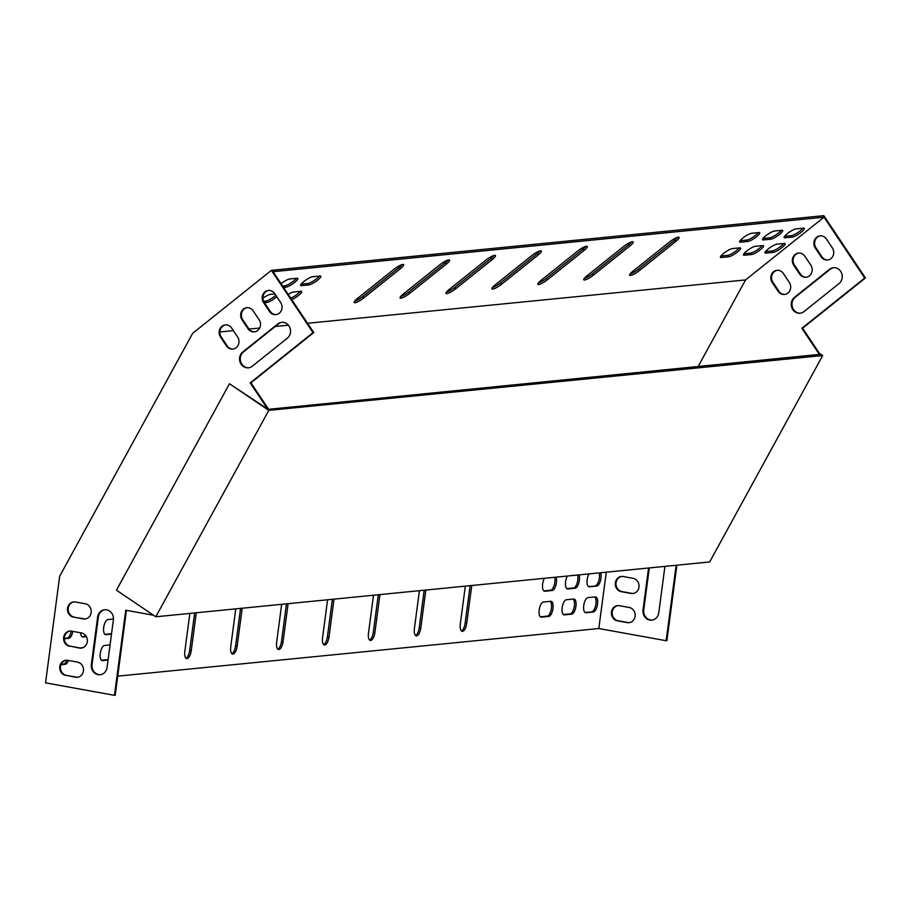 <?xml version="1.0" encoding="UTF-8"?>
<svg xmlns="http://www.w3.org/2000/svg" width="911" height="911" viewBox="0 0 911 911"><rect width="100%" height="100%" fill="white"/><g stroke="black" fill="none" stroke-linecap="round" stroke-linejoin="round"><path stroke-width="1.37" d="M267.663 409.028L250.195 382.893L313.031 332.629L271.387 270.351L192.665 333.312L59.682 576.219L45.55 682.851L114.467 695.332L125.741 610.211L153.504 615.232M240.561 608.389L235.585 645.922A7.675 3.132 -79.7 0 1 231.838 653.677M424.207 590.203L419.231 627.747A7.675 3.132 -79.7 0 1 415.484 635.502M332.378 599.301L327.402 636.835A7.675 3.132 -79.7 0 1 323.656 644.589M550.221 601.362A7.675 3.132 -79.7 0 1 551.178 609.573A7.675 3.132 -79.7 0 1 547.181 616.143L540.382 616.815M554.662 577.301A7.675 3.132 -79.7 0 1 554.161 585.397A7.675 3.132 -79.7 0 1 550.62 590.214L543.821 590.886M86.101 636.197L81.944 636.607M577.62 575.023A7.675 3.132 -79.7 0 1 577.118 583.131A7.675 3.132 -79.7 0 1 573.577 587.948L566.779 588.62M588.358 586.479L596.728 586.092L589.383 586.821A7.675 3.132 -79.7 0 1 589.018 586.809A7.675 3.132 -79.7 0 1 587.014 581.89A7.675 3.132 -79.7 0 1 588.95 573.896M599.199 572.882A7.675 3.132 -79.7 0 1 598.698 580.99A7.675 3.132 -79.7 0 1 595.156 585.807M584.919 612.408L593.289 612.021L585.944 612.75A7.675 3.132 -79.7 0 1 585.579 612.739A7.675 3.132 -79.7 0 1 583.803 605.063A7.675 3.132 -79.7 0 1 587.948 597.627L595.293 596.899A7.675 3.132 -79.7 0 1 595.657 596.91A7.675 3.132 -79.7 0 1 597.445 604.574A7.675 3.132 -79.7 0 1 593.289 612.021M594.758 596.956A7.675 3.132 -79.7 0 1 595.714 605.155A7.675 3.132 -79.7 0 1 591.717 611.736M71.24 631.095A7.675 3.132 100.3 0 1 67.163 638.076L64.328 638.349M66.902 660.224A7.675 3.132 100.3 0 1 63.724 663.994L61.196 664.244M573.178 599.085A7.675 3.132 -79.7 0 1 574.135 607.295A7.675 3.132 -79.7 0 1 570.138 613.866L563.34 614.549M108.113 659.598L101.463 660.259M111.552 633.68L104.902 634.341M286.464 603.845L281.499 641.378A7.675 3.132 -79.7 0 1 277.753 649.133M378.293 594.758L373.316 632.291A7.675 3.132 -79.7 0 1 369.57 640.046M470.122 585.659L465.145 623.192A7.675 3.132 -79.7 0 1 461.399 630.959M194.647 612.932L189.67 650.465A7.675 3.132 -79.7 0 1 185.924 658.22M242.189 608.229L237.156 646.206A7.675 3.132 -79.7 0 1 232.578 654.075A7.675 3.132 -79.7 0 1 230.734 646.844L235.767 608.855M425.836 590.043L420.802 628.032A7.675 3.132 -79.7 0 1 416.225 635.889A7.675 3.132 -79.7 0 1 414.38 628.658L419.413 590.681M334.018 599.131L328.985 637.119A7.675 3.132 -79.7 0 1 324.407 644.977A7.675 3.132 -79.7 0 1 322.551 637.757L327.584 599.768M548.764 616.428L541.419 617.157A7.675 3.132 -79.7 0 1 541.054 617.146A7.675 3.132 -79.7 0 1 539.266 609.47A7.675 3.132 -79.7 0 1 543.423 602.034L550.768 601.306A7.675 3.132 -79.7 0 1 551.132 601.317A7.675 3.132 -79.7 0 1 552.909 608.981A7.675 3.132 -79.7 0 1 548.764 616.428L547.181 616.143M556.109 577.153A7.675 3.132 -79.7 0 1 555.824 585.386A7.675 3.132 -79.7 0 1 552.191 590.499L544.846 591.228A7.675 3.132 -79.7 0 1 544.482 591.216A7.675 3.132 -79.7 0 1 542.489 586.297A7.675 3.132 -79.7 0 1 544.414 578.314M86.34 636.618L82.969 636.948A7.675 3.132 -79.7 0 1 82.605 636.937A7.675 3.132 -79.7 0 1 80.635 632.792M579.066 574.875A7.675 3.132 -79.7 0 1 578.781 583.108A7.675 3.132 -79.7 0 1 575.148 588.233L567.804 588.962A7.675 3.132 -79.7 0 1 567.439 588.939A7.675 3.132 -79.7 0 1 565.446 584.031A7.675 3.132 -79.7 0 1 567.371 576.037M606.27 572.188L598.812 628.533L666.146 640.718L676.144 565.275M117.724 676.144L598.812 628.533M600.645 572.746A7.675 3.132 -79.7 0 1 600.36 580.979A7.675 3.132 -79.7 0 1 596.728 586.092M67.163 638.076L68.735 638.36A7.675 3.132 100.3 0 0 72.812 631.369M68.735 638.36L64.328 638.793M63.724 663.994L65.296 664.278A7.675 3.132 100.3 0 0 68.496 660.464M65.296 664.278L61.003 664.711M80.715 648.063A7.675 3.132 -79.7 0 1 81.534 647.755L83.152 647.596M79.644 662.866L79.53 662.878A7.675 3.132 -79.7 0 1 79.166 662.855A7.675 3.132 -79.7 0 1 78.244 662.263M571.721 614.151L564.365 614.879A7.675 3.132 -79.7 0 1 564 614.868A7.675 3.132 -79.7 0 1 562.224 607.204A7.675 3.132 -79.7 0 1 566.369 599.757L573.725 599.028A7.675 3.132 -79.7 0 1 574.089 599.051A7.675 3.132 -79.7 0 1 575.866 606.715A7.675 3.132 -79.7 0 1 571.721 614.151L570.138 613.866M108.056 660.054L102.487 660.6A7.675 3.132 -79.7 0 1 102.123 660.589A7.675 3.132 -79.7 0 1 100.347 652.925A7.675 3.132 -79.7 0 1 104.492 645.478L110.06 644.931M111.495 634.124L105.927 634.671A7.675 3.132 -79.7 0 1 105.562 634.66A7.675 3.132 -79.7 0 1 103.774 626.996A7.675 3.132 -79.7 0 1 107.931 619.548L113.454 619.002M288.104 603.686L283.07 641.663A7.675 3.132 -79.7 0 1 278.493 649.532A7.675 3.132 -79.7 0 1 276.637 642.301L281.67 604.312M379.933 594.587L374.899 632.576A7.675 3.132 -79.7 0 1 370.31 640.433A7.675 3.132 -79.7 0 1 368.465 633.213L373.499 595.225M471.75 585.5L466.717 623.477A7.675 3.132 -79.7 0 1 462.139 631.346A7.675 3.132 -79.7 0 1 460.294 624.115L465.327 586.137M196.275 612.773L191.242 650.75A7.675 3.132 -79.7 0 1 186.664 658.619A7.675 3.132 -79.7 0 1 184.819 651.388L189.852 613.41M69.555 646.275A7.675 6.958 84.3 0 1 63.588 638.429A7.675 6.958 84.3 0 1 69.805 631.072A7.675 6.958 84.3 0 1 71.559 631.152L81.409 632.929A7.675 6.958 84.3 0 1 87.365 640.775A7.675 6.958 84.3 0 1 81.159 648.12A7.675 6.958 84.3 0 1 79.405 648.051L70.284 646.195L80.134 647.983A7.675 6.958 -95.7 0 0 81.523 648.074M65.694 675.438A7.675 6.958 84.3 0 1 59.727 667.592A7.675 6.958 84.3 0 1 65.934 660.247A7.675 6.958 84.3 0 1 67.699 660.316L77.537 662.092A7.675 6.958 84.3 0 1 83.505 669.938A7.675 6.958 84.3 0 1 77.298 677.294A7.675 6.958 84.3 0 1 75.533 677.215L66.423 675.37L76.273 677.146A7.675 6.958 -95.7 0 0 77.663 677.249M220.496 337.013L226.44 345.907A7.675 6.958 -95.7 0 0 232.783 349.072A7.675 6.958 -95.7 0 0 238.409 344.631A7.675 6.958 -95.7 0 0 237.612 336.979L231.656 328.074A7.675 6.958 -95.7 0 0 225.313 324.908A7.675 6.958 -95.7 0 0 219.688 329.349A7.675 6.958 -95.7 0 0 220.496 337.013L221.225 336.933A7.675 6.958 84.3 0 1 225.689 324.885M242.019 319.784L247.974 328.689A7.675 6.958 -95.7 0 0 254.306 331.855A7.675 6.958 -95.7 0 0 259.942 327.413A7.675 6.958 -95.7 0 0 259.134 319.761L253.19 310.856A7.675 6.958 -95.7 0 0 246.847 307.69A7.675 6.958 -95.7 0 0 241.221 312.131A7.675 6.958 -95.7 0 0 242.019 319.784L242.759 319.715A7.675 6.958 84.3 0 1 247.223 307.667M277.832 323.929L242.747 351.988A8.768 7.948 -95.7 0 0 240.094 362.157A8.768 7.948 -95.7 0 0 248.373 367.828A8.768 7.948 -95.7 0 0 252.267 366.222L287.352 338.163A8.768 7.948 -95.7 0 0 290.005 327.994A8.768 7.948 -95.7 0 0 281.727 322.323A8.768 7.948 -95.7 0 0 277.832 323.929L278.572 323.849A8.768 7.948 84.3 0 1 282.103 322.289M263.552 302.566L269.508 311.471A7.675 6.958 -95.7 0 0 275.839 314.637A7.675 6.958 -95.7 0 0 281.476 310.195A7.675 6.958 -95.7 0 0 280.668 302.532L274.723 293.638A7.675 6.958 -95.7 0 0 268.381 290.472A7.675 6.958 -95.7 0 0 262.755 294.913A7.675 6.958 -95.7 0 0 263.552 302.566L264.292 302.498A7.675 6.958 84.3 0 1 268.745 290.438M107.077 667.444A8.768 7.948 84.3 0 1 100.062 674.744A8.768 7.948 84.3 0 1 91.328 664.597L97.625 617.066A8.768 7.948 84.3 0 1 104.64 609.766A8.768 7.948 84.3 0 1 113.374 619.913L107.077 667.444M73.415 617.1A7.675 6.958 84.3 0 1 67.46 609.254A7.675 6.958 84.3 0 1 73.666 601.909A7.675 6.958 84.3 0 1 75.419 601.977L85.27 603.765A7.675 6.958 84.3 0 1 91.237 611.611A7.675 6.958 84.3 0 1 85.019 618.956A7.675 6.958 84.3 0 1 83.265 618.888L73.415 617.1L84.006 618.82A7.675 6.958 -95.7 0 0 85.395 618.911M268.643 409.312L250.924 382.825L313.771 332.561L273.072 271.706L824.022 217.171L745.551 279.928L697.985 366.814M114.467 695.332L115.196 695.252L126.447 610.336M70.17 631.05A7.675 6.958 -95.7 0 0 64.328 638.554A7.675 6.958 -95.7 0 0 70.284 646.195M66.309 660.213A7.675 6.958 -95.7 0 0 60.456 667.717A7.675 6.958 -95.7 0 0 66.423 675.37M233.148 349.027A7.675 6.958 84.3 0 1 227.181 345.838L221.225 336.933M254.681 331.809A7.675 6.958 84.3 0 1 248.703 328.609L242.759 319.715M248.737 367.782A8.768 7.948 84.3 0 1 240.766 361.895A8.768 7.948 84.3 0 1 243.476 351.919L278.572 323.849M276.204 314.591A7.675 6.958 84.3 0 1 270.237 311.391L264.292 302.498M105.004 609.732A8.768 7.948 -95.7 0 0 98.354 616.986L92.057 664.518A8.768 7.948 -95.7 0 0 100.426 674.698M74.03 601.886A7.675 6.958 -95.7 0 0 68.188 609.391A7.675 6.958 -95.7 0 0 74.155 617.032M820.321 354.709L802.614 328.211L865.45 277.957L823.806 215.668L271.387 270.351M666.146 640.718L666.886 640.649L676.884 565.196M633.213 593.471A7.675 6.958 84.3 0 1 631.824 593.368L621.974 591.592A7.675 6.958 84.3 0 1 616.007 583.951A7.675 6.958 84.3 0 1 621.849 576.447M629.342 622.634A7.675 6.958 84.3 0 1 627.952 622.543L618.102 620.755A7.675 6.958 84.3 0 1 612.146 613.114A7.675 6.958 84.3 0 1 617.988 605.61M777.368 270.282A7.675 6.958 -95.7 0 0 772.915 282.33L778.859 291.224A7.675 6.958 -95.7 0 0 784.827 294.424M798.901 253.053A7.675 6.958 -95.7 0 0 794.438 265.112L800.393 274.006A7.675 6.958 -95.7 0 0 806.36 277.206M833.781 267.686A8.768 7.948 -95.7 0 0 830.251 269.246L795.166 297.305A8.768 7.948 -95.7 0 0 792.456 307.28A8.768 7.948 -95.7 0 0 800.416 313.179M820.435 235.835A7.675 6.958 -95.7 0 0 815.971 247.883L821.927 256.788A7.675 6.958 -95.7 0 0 827.894 259.977M652.117 620.084A8.768 7.948 84.3 0 1 643.747 609.914L649.304 567.929M819.593 354.778L801.874 328.29L864.71 278.026L824.022 217.171M631.084 593.448L621.234 591.66A7.675 6.958 84.3 0 1 615.278 583.814A7.675 6.958 84.3 0 1 621.484 576.469A7.675 6.958 84.3 0 1 623.238 576.538L633.088 578.326A7.675 6.958 84.3 0 1 639.055 586.172A7.675 6.958 84.3 0 1 632.838 593.517A7.675 6.958 84.3 0 1 631.084 593.448L631.824 593.368M627.223 622.612L617.373 620.835A7.675 6.958 84.3 0 1 611.406 612.989A7.675 6.958 84.3 0 1 617.624 605.633A7.675 6.958 84.3 0 1 619.378 605.701L629.228 607.489A7.675 6.958 84.3 0 1 635.183 615.335A7.675 6.958 84.3 0 1 628.977 622.68A7.675 6.958 84.3 0 1 627.223 622.612L627.952 622.543M783.335 273.471A7.675 6.958 -95.7 0 0 777.003 270.305A7.675 6.958 -95.7 0 0 771.366 274.746A7.675 6.958 -95.7 0 0 772.175 282.399L778.131 291.304A7.675 6.958 -95.7 0 0 784.462 294.469A7.675 6.958 -95.7 0 0 790.099 290.028A7.675 6.958 -95.7 0 0 789.29 282.376L783.335 273.471M804.868 256.253A7.675 6.958 -95.7 0 0 798.537 253.087A7.675 6.958 -95.7 0 0 792.9 257.528A7.675 6.958 -95.7 0 0 793.709 265.181L799.653 274.074A7.675 6.958 -95.7 0 0 805.996 277.251A7.675 6.958 -95.7 0 0 811.621 272.81A7.675 6.958 -95.7 0 0 810.824 265.147L804.868 256.253M839.042 283.56A8.768 7.948 -95.7 0 0 841.684 273.391A8.768 7.948 -95.7 0 0 833.417 267.709A8.768 7.948 -95.7 0 0 829.522 269.314L794.426 297.385A8.768 7.948 -95.7 0 0 791.784 307.554A8.768 7.948 -95.7 0 0 800.052 313.225A8.768 7.948 -95.7 0 0 803.946 311.619L839.042 283.56M826.402 239.035A7.675 6.958 -95.7 0 0 820.059 235.858A7.675 6.958 -95.7 0 0 814.434 240.299A7.675 6.958 -95.7 0 0 815.243 247.963L821.187 256.856A7.675 6.958 -95.7 0 0 827.53 260.022A7.675 6.958 -95.7 0 0 833.155 255.581A7.675 6.958 -95.7 0 0 832.358 247.929L826.402 239.035M664.916 566.38L658.767 612.841A8.768 7.948 84.3 0 1 651.752 620.129A8.768 7.948 84.3 0 1 643.007 609.983L648.575 567.997M400.464 268.597A7.675 1.64 146.2 0 0 403.63 264.645A7.675 1.64 146.2 0 0 394.042 269.235L357.363 298.569A7.675 1.64 146.2 0 0 354.197 302.509A7.675 1.64 146.2 0 0 363.785 297.931L400.464 268.597L399.519 267.174A7.675 1.64 146.2 0 0 402.218 264.566M446.379 264.053A7.675 1.64 146.2 0 0 449.544 260.102A7.675 1.64 146.2 0 0 439.956 264.691L403.266 294.025A7.675 1.64 146.2 0 0 400.111 297.965A7.675 1.64 146.2 0 0 409.699 293.388L446.379 264.053L445.433 262.63A7.675 1.64 146.2 0 0 448.132 260.022M675.939 241.324A7.675 1.64 146.2 0 0 679.105 237.384A7.675 1.64 146.2 0 0 669.517 241.962L632.838 271.307A7.675 1.64 146.2 0 0 629.672 275.247A7.675 1.64 146.2 0 0 639.26 270.669L675.939 241.324L674.994 239.9A7.675 1.64 146.2 0 0 677.693 237.293M630.036 245.868A7.675 1.64 146.2 0 0 633.191 241.927A7.675 1.64 146.2 0 0 623.602 246.505L586.923 275.851A7.675 1.64 146.2 0 0 583.757 279.791A7.675 1.64 146.2 0 0 593.346 275.213L630.036 245.868L629.08 244.444A7.675 1.64 146.2 0 0 631.778 241.836M584.122 250.411A7.675 1.64 146.2 0 0 587.276 246.471A7.675 1.64 146.2 0 0 577.688 251.049L541.009 280.394A7.675 1.64 146.2 0 0 537.843 284.334A7.675 1.64 146.2 0 0 547.431 279.757L584.122 250.411L583.165 248.988A7.675 1.64 146.2 0 0 585.864 246.391M538.207 254.955A7.675 1.64 146.2 0 0 541.373 251.015A7.675 1.64 146.2 0 0 531.773 255.592L495.094 284.938A7.675 1.64 146.2 0 0 491.929 288.878A7.675 1.64 146.2 0 0 501.528 284.3L538.207 254.955L537.251 253.531A7.675 1.64 146.2 0 0 539.95 250.935M492.293 259.51A7.675 1.64 146.2 0 0 495.459 255.558A7.675 1.64 146.2 0 0 485.87 260.136L449.18 289.482A7.675 1.64 146.2 0 0 446.026 293.422A7.675 1.64 146.2 0 0 455.614 288.844L492.293 259.51L491.336 258.086A7.675 1.64 146.2 0 0 494.035 255.479M751.575 233.284A7.675 1.64 146.2 0 0 743.9 237.213A7.675 1.64 146.2 0 0 739.618 242.007A7.675 1.64 146.2 0 0 740.415 242.212L747.76 241.483A7.675 1.64 146.2 0 0 755.447 237.555A7.675 1.64 146.2 0 0 759.717 232.76A7.675 1.64 146.2 0 0 758.92 232.556L751.575 233.284M291.736 299.617A7.675 1.64 146.2 0 0 298.728 295.266A7.675 1.64 146.2 0 0 301.655 291.509A7.675 1.64 146.2 0 0 300.858 291.304L293.513 292.032A7.675 1.64 146.2 0 0 288.229 294.367M732.444 248.589A7.675 1.64 146.2 0 0 724.757 252.518A7.675 1.64 146.2 0 0 720.476 257.312A7.675 1.64 146.2 0 0 721.273 257.517L728.618 256.788A7.675 1.64 146.2 0 0 736.304 252.859A7.675 1.64 146.2 0 0 740.575 248.065A7.675 1.64 146.2 0 0 739.789 247.86L732.444 248.589M312.655 276.728A7.675 1.64 146.2 0 0 304.969 280.656A7.675 1.64 146.2 0 0 300.698 285.45A7.675 1.64 146.2 0 0 301.495 285.655L308.84 284.927A7.675 1.64 146.2 0 0 316.516 280.998A7.675 1.64 146.2 0 0 320.797 276.204A7.675 1.64 146.2 0 0 320 275.999L312.655 276.728M264.452 302.737L266.741 302.509A7.675 1.64 146.2 0 0 276.762 296.69M274.883 293.877L270.556 294.31A7.675 1.64 146.2 0 0 262.915 298.216M774.532 231.007A7.675 1.64 146.2 0 0 766.857 234.947A7.675 1.64 146.2 0 0 762.575 239.741A7.675 1.64 146.2 0 0 763.372 239.935L770.717 239.206A7.675 1.64 146.2 0 0 778.404 235.277A7.675 1.64 146.2 0 0 782.674 230.483A7.675 1.64 146.2 0 0 781.877 230.278L774.532 231.007M755.39 246.312A7.675 1.64 146.2 0 0 747.715 250.252A7.675 1.64 146.2 0 0 743.433 255.046A7.675 1.64 146.2 0 0 744.23 255.251L751.575 254.522A7.675 1.64 146.2 0 0 759.262 250.582A7.675 1.64 146.2 0 0 763.532 245.788A7.675 1.64 146.2 0 0 762.746 245.594L755.39 246.312M283.594 287.432L285.883 287.204A7.675 1.64 146.2 0 0 293.558 283.264A7.675 1.64 146.2 0 0 297.84 278.47A7.675 1.64 146.2 0 0 297.043 278.276L289.698 278.994A7.675 1.64 146.2 0 0 281.066 283.651M776.969 244.182A7.675 1.64 146.2 0 0 769.294 248.111A7.675 1.64 146.2 0 0 765.012 252.905A7.675 1.64 146.2 0 0 765.809 253.11L773.154 252.381A7.675 1.64 146.2 0 0 780.841 248.452A7.675 1.64 146.2 0 0 785.111 243.658A7.675 1.64 146.2 0 0 784.325 243.453L776.969 244.182M219.847 331.968L233.364 330.625M249.045 329.076L259.669 328.028M275.281 326.48L288.4 325.181M307.565 323.28L745.551 279.928M796.112 228.877A7.675 1.64 146.2 0 0 788.436 232.806A7.675 1.64 146.2 0 0 784.155 237.6A7.675 1.64 146.2 0 0 784.952 237.805L792.297 237.076A7.675 1.64 146.2 0 0 799.972 233.148A7.675 1.64 146.2 0 0 804.254 228.342A7.675 1.64 146.2 0 0 803.456 228.149L796.112 228.877M354.664 301.177A7.675 1.64 146.2 0 0 362.829 296.508L399.519 267.174M400.567 296.633A7.675 1.64 146.2 0 0 408.743 291.964L445.433 262.63M630.139 273.904A7.675 1.64 146.2 0 0 638.304 269.246L674.994 239.9M584.224 278.447A7.675 1.64 146.2 0 0 592.401 273.79L629.08 244.444M538.31 282.991A7.675 1.64 146.2 0 0 546.486 278.333L583.165 248.988M492.395 287.546A7.675 1.64 146.2 0 0 500.572 282.877L537.251 253.531M446.481 292.089A7.675 1.64 146.2 0 0 454.657 287.421L491.336 258.086M740.039 240.732L746.804 240.06A7.675 1.64 146.2 0 0 752.816 237.281A7.675 1.64 146.2 0 0 758.351 232.612M290.791 298.193A7.675 1.64 146.2 0 0 300.288 291.361M720.897 256.037L727.673 255.365A7.675 1.64 146.2 0 0 733.674 252.586A7.675 1.64 146.2 0 0 739.208 247.917M301.12 284.175L307.884 283.503A7.675 1.64 146.2 0 0 313.896 280.725A7.675 1.64 146.2 0 0 319.431 276.056M263.632 301.302L265.796 301.085A7.675 1.64 146.2 0 0 275.805 295.266M762.997 238.454L769.761 237.782A7.675 1.64 146.2 0 0 775.773 235.004A7.675 1.64 146.2 0 0 781.308 230.335M743.854 253.77L750.63 253.099A7.675 1.64 146.2 0 0 756.631 250.309A7.675 1.64 146.2 0 0 762.165 245.651M282.638 286.008L284.927 285.781A7.675 1.64 146.2 0 0 290.939 282.991A7.675 1.64 146.2 0 0 296.474 278.333M765.434 251.63L772.209 250.958A7.675 1.64 146.2 0 0 778.21 248.179A7.675 1.64 146.2 0 0 783.745 243.51M784.576 236.325L791.34 235.653A7.675 1.64 146.2 0 0 797.353 232.863A7.675 1.64 146.2 0 0 802.887 228.206M865.45 277.957L864.71 278.026M313.031 332.629L313.771 332.561M250.195 382.893L250.924 382.825M802.614 328.211L801.874 328.29M155.792 616.781L709.68 561.95L822.69 355.541L268.802 410.36L155.792 616.781L116.46 590.18L229.47 383.77L268.164 409.358L820.082 354.345M819.388 353.309L822.69 355.541M268.802 410.36L229.47 383.77M772.209 250.958L773.154 252.381M765.138 252.096L765.809 253.11M791.34 235.653L792.297 237.076M784.269 236.792L784.952 237.805M284.927 285.781L285.883 287.204M743.558 254.237L744.23 255.251M750.63 253.099L751.575 254.522M762.689 238.921L763.372 239.935M769.761 237.782L770.717 239.206M265.796 301.085L266.741 302.509M300.812 284.642L301.495 285.655M307.884 283.503L308.84 284.927M720.601 256.503L721.273 257.517M727.673 255.365L728.618 256.788M739.732 241.199L740.415 242.212M746.804 240.06L747.76 241.483M454.657 287.421L455.614 288.844M500.572 282.877L501.528 284.3M546.486 278.333L547.431 279.757M592.401 273.79L593.346 275.213M638.304 269.246L639.26 270.669M408.743 291.964L409.699 293.388M362.829 296.508L363.785 297.931M821.927 256.788L821.187 256.856M815.971 247.883L815.243 247.963M270.237 311.391L269.508 311.471M795.166 297.305L794.426 297.385M830.251 269.246L829.522 269.314M243.476 351.919L242.747 351.988M800.393 274.006L799.653 274.074M794.438 265.112L793.709 265.181M248.703 328.609L247.974 328.689M778.859 291.224L778.131 291.304M772.915 282.33L772.175 282.399M227.181 345.838L226.44 345.907M588.677 586.695L589.383 586.821M585.238 612.613L585.944 612.75M78.824 662.741L79.53 662.878M567.097 588.825L567.804 588.962M573.577 587.948L575.148 588.233M563.658 614.754L564.365 614.879M82.263 636.823L82.969 636.948M101.781 660.475L102.487 660.6M544.14 591.102L544.846 591.228M550.62 590.214L552.191 590.499M105.221 634.546L105.927 634.671M540.701 617.032L541.419 617.157M618.102 620.755L617.373 620.835M76.273 677.146L75.533 677.215M643.747 609.914L643.007 609.983M92.057 664.518L91.328 664.597M98.354 616.986L97.625 617.066M621.974 591.592L621.234 591.66M80.134 647.983L79.405 648.051M84.006 618.82L83.265 618.888M281.499 641.378L283.07 641.663M327.402 636.835L328.985 637.119M373.316 632.291L374.899 632.576M419.231 627.747L420.802 628.032M465.145 623.192L466.717 623.477M235.585 645.922L237.156 646.206M189.67 650.465L191.242 650.75"/></g></svg>
